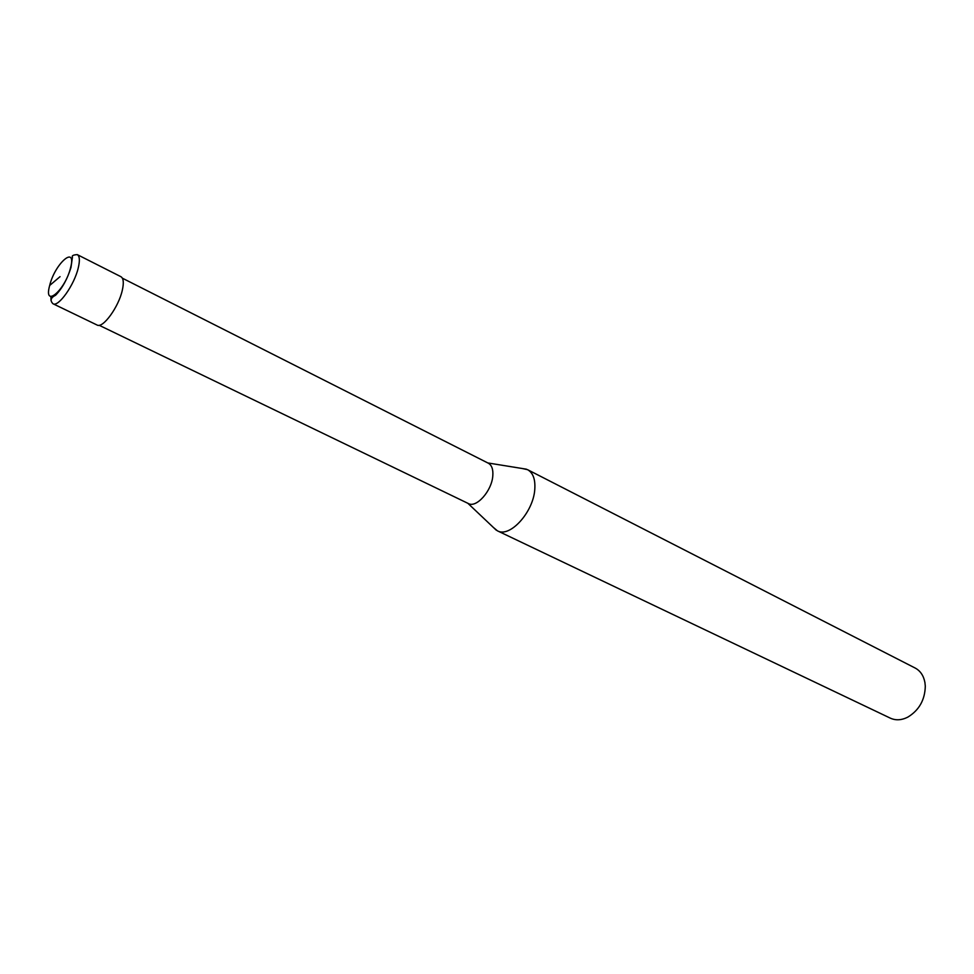<?xml version="1.0" encoding="UTF-8"?>
<svg xmlns="http://www.w3.org/2000/svg" width="974" height="974" viewBox="0 0 974 974"><rect width="100%" height="100%" fill="white"/><g stroke="black" fill="none" stroke-linecap="round" stroke-linejoin="round"><path stroke-width="1.46" d="M122.383 278.187L488.315 463.198C491.809 465.182 493.307 469.444 492.795 475.982C491.76 490.981 476.323 508.27 468.372 503.546L99.117 325.255M527.591 469.687L915.146 668.03C920.345 670.818 923.608 675.639 924.91 682.457L925.3 686.146C924.959 699.892 919.115 710.241 907.768 717.156C901.547 720.273 895.751 720.602 890.37 718.167L497.385 530.806C509.828 538.123 533.557 512.032 534.799 489.155C535.432 479.257 533.022 472.767 527.591 469.687L522.32 468.518M497.385 530.806L493.258 527.336M120.922 276.701C123.479 278.247 123.966 282.691 122.359 290.033C118.791 306.871 102.781 328.859 97.047 325.012L52.986 303.754C58.367 307.443 74.353 284.919 78.249 267.935C80.002 260.533 79.673 256.089 77.263 254.616L120.922 276.701M49.674 285.479C43.148 308.819 65.161 290.532 70.591 267.704C76.776 244.425 54.921 263.394 49.674 285.479L60.035 276.665M50.892 296.571L51.001 300.333M487.804 462.942L526.447 469.188M467.861 503.302L496.29 530.197M52.986 303.754C49.82 300.54 50.697 297.703 55.615 295.219C62.226 288.341 67.352 279.075 70.992 267.424L72.441 257.197C71.601 255.724 73.208 254.871 77.263 254.616"/></g></svg>

